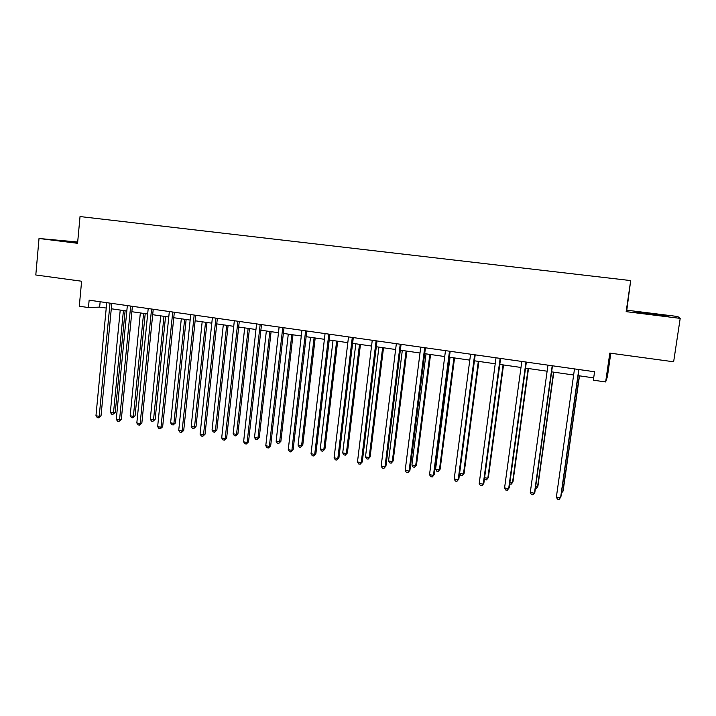 <?xml version="1.0" encoding="UTF-8"?>
<svg xmlns="http://www.w3.org/2000/svg" width="716" height="716" viewBox="0 0 716 716"><rect width="100%" height="100%" fill="white"/><g stroke="black" fill="none" stroke-linecap="round" stroke-linejoin="round"><path stroke-width="1.07" d="M77.686 241.999L39.022 238.491L35.8 274.989L81.615 281.227L79.297 306.233L88.453 307.549L99.64 307.11L106.237 308.05M626.795 310.189L626.16 311.648L680.2 318.378L677.739 316.517L626.795 310.189L630.689 280.582L80.031 216.554L77.57 243.297L39.022 238.491M610.802 353.239L607.419 376.562L605.647 381.95L593.358 380.187L594.566 371.747L89.142 300.183L88.453 307.549M680.2 318.378L673.64 361.786L609.817 353.104L605.647 381.95M626.16 311.648L630.689 280.582M111.293 308.775L126.813 311.004M131.86 311.72L147.657 313.984M152.687 314.709L168.77 317.009M173.773 317.725L190.152 320.07M195.128 320.786L211.802 323.176M216.76 323.883L233.738 326.317M238.67 327.024L255.961 329.503M260.866 330.201L278.47 332.725M283.357 333.423L301.284 335.992M306.135 336.69L324.393 339.303M329.217 339.993L347.815 342.66M352.612 343.34L371.559 346.061M376.321 346.741L395.617 349.506M400.351 350.178L420.006 352.997M424.704 353.668L444.734 356.541M449.388 357.203L469.794 360.13M474.422 360.792L495.212 363.773M499.804 364.426L520.988 367.46M525.535 368.114L547.122 371.201M551.633 371.855L573.641 375.005M578.098 375.64L593.689 377.878M100.151 301.74L99.64 307.11M651.229 313.519L634.6 311.675L634.555 312.131L668.807 316.391L651.229 313.519L667.831 316.284M77.659 242.285L56.833 240.236L77.605 242.867M668.18 316.329L668.252 315.854M578.788 369.51L560.583 497.817L556.368 497.065L574.5 368.901M578.967 369.537L560.879 496.993L559.107 499.446L557.424 499.15L556.368 497.065M561.702 491.203L562.901 491.409L563.179 490.639L579.486 375.837M561.442 493.002L562.901 491.409L579.316 375.819M662.828 315.729L640.095 312.901M635.074 312.078L651.193 313.859M61.128 240.88L77.632 242.581M77.623 242.688L63.831 241.283M552.197 365.742L534.44 493.199L530.288 492.465L547.964 365.142M552.475 365.786L534.843 492.402L533.026 494.828L531.37 494.532L530.288 492.465M525.974 362.036L508.673 488.643L504.574 487.918L521.812 361.446M526.358 362.09L509.166 487.873L507.304 490.272L505.666 489.986L504.574 487.918M535.64 486.647L537.528 486.978L537.904 486.227L553.817 372.168M535.389 488.437L536.15 488.572L537.528 486.978L553.549 372.123M509.944 482.154L512.504 482.602L512.969 481.877L528.498 368.534M509.702 483.935L511.179 484.195L512.504 482.602L528.139 368.48M500.126 358.376L483.255 484.159L479.21 483.443L496.018 357.794M500.6 358.439L483.837 483.398L481.94 485.779L480.329 485.493L479.21 483.443M474.627 354.76L458.186 479.729L454.204 479.022L470.573 354.187M475.209 354.841L458.858 478.995L456.924 481.349L455.331 481.062L454.204 479.022M458.858 478.995L456.924 481.349M449.487 351.207L433.457 475.361L429.528 474.663L445.486 350.634M450.158 351.296L434.218 474.654L432.249 476.981L430.674 476.704L429.528 474.663M434.218 474.654L432.249 476.981M484.598 477.724L487.811 478.288L488.366 477.581L503.518 364.954M484.472 478.682L484.965 479.595L486.531 479.872L487.811 478.288L503.062 364.892M459.6 473.357L463.458 474.028L464.093 473.339L478.87 361.428M464.093 473.339L462.223 475.612L463.458 474.028L478.333 361.347M462.223 475.612L460.674 475.343L459.6 473.392M450.051 357.302L435.588 469.159L439.418 469.83L440.134 469.159L454.553 357.946M440.134 469.159L438.228 471.405L439.418 469.83L453.926 357.857M438.228 471.405L436.697 471.137L435.588 469.159M426.02 353.856L411.915 465.024L415.692 465.677L416.488 465.033L430.558 354.51M416.488 465.033L414.546 467.253L415.692 465.677L429.851 354.402M414.546 467.253L413.043 466.993L411.915 465.024M402.303 350.464L388.555 460.934L392.279 461.587L393.156 460.961L406.885 351.117M393.156 460.961L391.178 463.163L392.279 461.587L406.088 351.001M391.178 463.163L389.692 462.894L388.555 460.934M378.907 347.108L365.491 456.906L369.161 457.551L370.118 456.933L383.507 347.77M370.118 456.933L368.114 459.117L369.161 457.551L382.63 347.645M368.114 459.117L366.646 458.858L365.491 456.906M355.807 343.796L342.722 452.924L346.347 453.559L347.385 452.968L360.443 344.468M347.385 452.968L345.336 455.125L346.347 453.559L359.486 344.324M345.336 455.125L343.886 454.866L342.722 452.924M333.012 340.539L320.249 448.995L323.829 449.621L324.93 449.048L337.675 341.201M324.93 449.048L322.862 451.178L323.829 449.621L336.645 341.058M322.862 451.178L321.43 450.928L320.249 448.995M310.502 337.308L298.053 445.119L301.597 445.737L302.77 445.173L315.192 337.979M302.77 445.173L300.666 447.294L301.597 445.737L314.091 337.827M300.666 447.294L299.252 447.044L298.053 445.119M288.28 334.13L276.143 441.289L279.634 441.897L280.878 441.36L292.996 334.802M280.878 441.36L278.748 443.455L279.634 441.897L291.824 334.632M278.748 443.455L277.352 443.204L276.143 441.289M266.343 330.989L254.511 437.503L257.957 438.111L259.273 437.583L271.087 331.669M259.273 437.583L257.107 439.66L257.957 438.111L269.843 331.49M257.107 439.66L255.728 439.418L254.511 437.503M244.684 327.883L233.148 433.771L236.549 434.37L237.927 433.86L249.445 328.563M237.927 433.86L235.734 435.91L236.549 434.37L248.13 328.375M235.734 435.91L234.374 435.677L233.148 433.771M223.294 324.822L212.043 430.083L215.409 430.674L216.85 430.182L228.082 325.503M216.85 430.182L214.63 432.213L215.409 430.674L226.704 325.306M214.63 432.213L213.287 431.972L212.043 430.083M202.163 321.797L191.199 426.441L194.519 427.022L196.023 426.539L206.978 322.486M196.023 426.539L193.785 428.562L194.519 427.022L205.528 322.272M193.785 428.562L192.461 428.329L191.199 426.441M181.3 318.808L170.614 422.843L173.899 423.416L175.456 422.95L186.133 319.497M175.456 422.95L173.191 424.946L173.899 423.416L184.63 319.282M173.191 424.946L171.885 424.722L170.614 422.843M160.688 315.854L150.279 419.29L153.519 419.853L155.139 419.406L165.548 316.553M155.139 419.406L152.848 421.384L153.519 419.853L163.982 316.32M152.848 421.384L151.55 421.151L150.279 419.29M140.336 312.937L130.187 415.772L133.391 416.336L135.073 415.898L145.214 313.635M135.073 415.898L132.755 417.858L133.391 416.336L143.585 313.402M132.755 417.858L131.476 417.634L130.187 415.772M120.225 310.055L110.336 412.309L113.504 412.864L115.24 412.443L125.121 310.762M115.24 412.443L112.895 414.376L113.504 412.864L123.429 310.52M112.895 414.376L111.633 414.161L110.336 412.309M424.686 347.69L409.069 471.056L405.184 470.367L420.748 347.135M425.447 347.797L409.919 470.367L407.905 472.667L406.357 472.39L405.184 470.367M409.919 470.367L407.905 472.667M400.226 344.226L385.002 466.805L381.172 466.125L396.342 343.68M401.076 344.351L385.933 466.134L383.883 468.407L382.353 468.139L381.172 466.125M385.933 466.134L383.883 468.407M376.097 340.816L361.258 462.608L357.481 461.945L372.257 340.27M377.028 340.941L362.269 461.963L360.184 464.21L358.68 463.95L357.481 461.945M362.269 461.963L360.184 464.21M352.29 337.442L337.827 458.473L334.103 457.81L348.504 336.905M353.301 337.585L338.919 457.837L336.797 460.075L335.312 459.806L334.103 457.81M338.919 457.837L336.797 460.075M328.796 334.112L314.709 454.392L311.03 453.738L325.064 333.584M329.888 334.274L315.872 453.774L313.724 455.985L312.257 455.725L311.03 453.738M315.872 453.774L313.724 455.985M305.616 330.837L291.886 450.355L288.262 449.72L301.937 330.309M306.788 330.998L293.13 449.764L291.886 450.355L290.947 451.948L289.497 451.698L288.262 449.72M293.13 449.764L290.947 451.948M282.748 327.597L269.368 446.381L265.779 445.746L279.106 327.078M283.992 327.776L270.684 445.808L269.368 446.381L268.464 447.965L267.032 447.715L265.779 445.746M270.684 445.808L268.464 447.965M260.168 324.402L247.136 442.452L243.601 441.826L256.579 323.892M261.492 324.59L248.524 441.897L247.136 442.452L246.277 444.036L244.863 443.786L243.601 441.826M248.524 441.897L246.277 444.036M237.882 321.242L225.191 438.577L221.691 437.959L234.338 320.741M239.278 321.439L226.641 438.04L225.191 438.577L224.368 440.161L222.971 439.91L221.691 437.959M226.641 438.04L224.368 440.161M215.892 318.128L203.523 434.746L200.077 434.138L212.392 317.635M217.351 318.334L205.044 434.227L203.523 434.746L202.744 436.33L201.366 436.08L200.077 434.138M205.044 434.227L202.744 436.33M194.17 315.058L182.124 430.969L178.723 430.37L190.716 314.566M195.701 315.273L183.717 430.468L182.124 430.969L181.39 432.545L180.029 432.303L178.723 430.37M183.717 430.468L181.39 432.545M172.735 312.024L161.002 427.237L157.645 426.647L169.325 311.541M174.328 312.248L162.657 426.754L161.002 427.237L160.303 428.812L158.961 428.571L157.645 426.647M162.657 426.754L160.303 428.812M151.568 309.026L140.148 423.559L136.828 422.968L148.203 308.551M153.233 309.258L141.858 423.084L140.148 423.559L139.477 425.125L138.152 424.883L136.828 422.968M141.858 423.084L139.477 425.125M130.67 306.063L119.545 419.916L116.269 419.343L127.341 305.598M132.388 306.305L121.317 419.46L119.545 419.916L118.91 421.482L117.603 421.25L116.269 419.343M121.317 419.46L118.91 421.482M110.031 303.145L99.202 416.327L95.962 415.754L106.747 302.68M111.812 303.396L101.028 415.88L99.202 416.327L98.602 417.884L97.313 417.652L95.962 415.754M101.028 415.88L98.602 417.884"/></g></svg>
